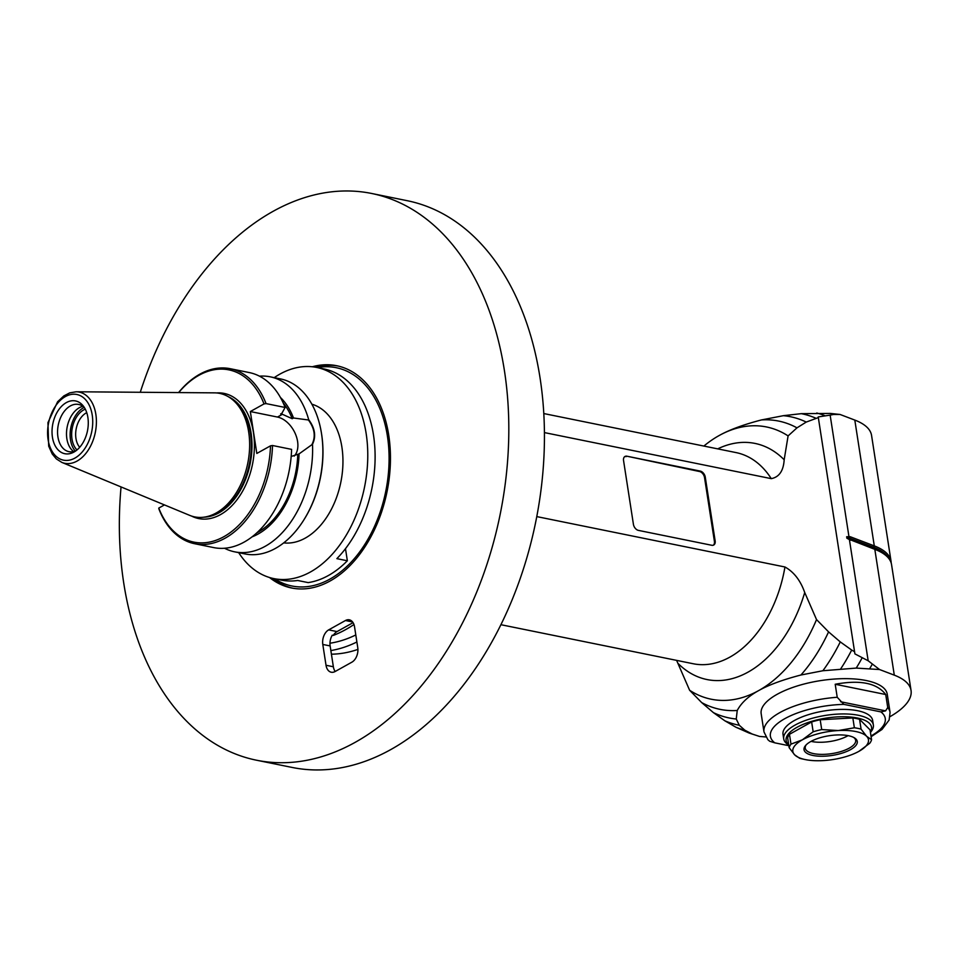 <?xml version="1.0" encoding="UTF-8"?>
<svg xmlns="http://www.w3.org/2000/svg" width="959" height="959" viewBox="0 0 959 959"><rect width="100%" height="100%" fill="white"/><g stroke="black" fill="none" stroke-linecap="round" stroke-linejoin="round"><path stroke-width="1.44" d="M158.774 508.078L158.858 508.833A89.295 58.631 -78.5 0 0 194.677 543.729A89.295 58.631 -78.5 0 0 272.524 445.503L270.51 445.827A87.88 57.696 -78.5 0 1 223.891 536.68A87.88 57.696 -78.5 0 1 158.774 508.078L164.457 504.913M272.524 445.503L291.596 449.375A89.295 58.631 101.5 0 1 213.749 547.601L194.677 543.729M178.71 392.579A87.88 57.696 -78.5 0 1 264.025 403.919L250.335 411.543L256.82 453.451L270.51 445.827M264.025 403.919L266.039 403.595A89.295 58.631 -78.5 0 0 230.22 368.7A89.295 58.631 -78.5 0 0 178.566 392.579M230.22 368.7L249.292 372.572A89.295 58.631 101.5 0 1 285.111 407.467L281.946 413.209L280.627 413.94L282.414 414.3L277.475 417.057L250.335 411.543M266.039 403.595L285.111 407.467M283.241 403.02A75.126 49.317 101.5 0 1 292.207 418.711L282.414 414.3M224.526 548.26A89.295 58.631 -78.5 0 0 234.703 551.845A89.295 58.631 -78.5 0 0 265.163 546.318A89.295 58.631 -78.5 0 0 312.502 444.257L299.052 453.907A77.02 50.563 -78.5 0 1 252.109 536.836M291.176 456.448L299.052 453.907M297.769 454.626A75.126 49.317 101.5 0 1 256.892 532.796M294.197 456.112A22.824 14.996 60.9 0 0 295.396 433.912A22.824 14.996 60.9 0 0 277.475 417.057M312.154 444.065C315.835 436.393 314.588 428.361 308.426 419.982L293.502 417.992L292.207 418.711M308.426 419.982L308.69 419.658C314.996 428.217 316.266 436.417 312.502 444.257M293.502 417.992A77.02 50.563 -78.5 0 0 280.412 397.446M308.69 419.658A89.295 58.631 -78.5 0 0 270.246 376.827A89.295 58.631 -78.5 0 0 259.469 376.168M270.246 376.827L280.507 378.913A89.295 58.631 101.5 0 1 321.493 433.48A89.295 58.631 101.5 0 1 304.003 519.67A89.295 58.631 101.5 0 1 275.437 548.404A89.295 58.631 101.5 0 1 244.977 553.93L234.703 551.845M321.493 433.48L321.613 434.211A87.88 57.696 101.5 0 1 304.399 519.035L304.003 519.67M311.867 404.195A70.87 46.523 101.5 0 1 342.831 466.326A70.87 46.523 101.5 0 1 305.298 538.083A70.87 46.523 101.5 0 1 283.708 542.878M238.695 552.66A107.72 70.726 -78.5 0 0 273.795 578.589A107.72 70.726 -78.5 0 0 310.536 571.924A107.72 70.726 -78.5 0 0 367.705 459.864A107.72 70.726 -78.5 0 0 316.662 367.441A107.72 70.726 -78.5 0 0 274.226 377.63M316.662 367.441L323.998 368.939A107.72 70.726 101.5 0 1 374.777 446.738A107.72 70.726 101.5 0 1 336.873 558.641L347.35 560.775A107.72 70.726 101.5 0 1 328.35 575.532A107.72 70.726 101.5 0 1 308.163 582.604L297.686 580.483A107.72 70.726 101.5 0 1 281.131 580.075L273.795 578.589M347.35 560.775L345.48 548.68M214.504 392.854A63.006 41.369 101.5 0 1 228.853 397.026A63.006 41.369 101.5 0 1 249.088 454.77A63.006 41.369 101.5 0 1 216.171 512.993A63.006 41.369 101.5 0 1 204.471 517.105A63.006 41.369 101.5 0 1 189.63 515.343L61.82 462.394A36.322 23.843 -78.5 0 0 77.116 461.039A36.322 23.843 -78.5 0 0 96.403 421.001A36.322 23.843 -78.5 0 0 76.157 391.775L214.504 392.854M66.327 402.6A26.936 17.682 101.5 0 1 83.493 406.268A26.936 17.682 101.5 0 1 74.227 451.905A26.936 17.682 101.5 0 1 52.457 437.376A26.936 17.682 101.5 0 1 66.327 402.6M75.857 450.85A24.095 15.823 101.5 0 1 68.988 451.677A24.095 15.823 101.5 0 1 57.576 430.999A24.095 15.823 101.5 0 1 70.367 405.933A24.095 15.823 101.5 0 1 78.578 404.446A24.095 15.823 101.5 0 1 84.584 407.875M82.846 406.352A24.095 15.823 -78.5 0 0 67.226 426.731A24.095 15.823 -78.5 0 0 73.663 451.581M84.128 407.431A24.946 16.375 -78.5 0 0 70.87 427.462A24.946 16.375 -78.5 0 0 75.27 451.09M76.996 449.963A22.68 14.888 101.5 0 1 72.117 428.937A22.68 14.888 101.5 0 1 83.697 409.901A22.68 14.888 101.5 0 1 85.291 409.145M79.705 447.302A19.839 13.03 101.5 0 1 76.169 428.961A19.839 13.03 101.5 0 1 86.202 412.933A19.839 13.03 101.5 0 1 86.742 412.646M811.05 741.367A25.509 9.434 171.2 0 0 847.432 735.997A25.509 9.434 171.2 0 0 848.068 735.637M853.678 737.447A25.509 9.434 -8.8 0 1 855.668 740.372A25.509 9.434 -8.8 0 1 849.314 748.104A25.509 9.434 -8.8 0 1 822.139 754.385A25.509 9.434 -8.8 0 1 805.236 748.188A25.509 9.434 -8.8 0 1 806.243 744.783M850.561 749.626A26.936 9.962 -8.8 0 1 816.948 756.04A26.936 9.962 -8.8 0 1 805.632 745.443A26.936 9.962 -8.8 0 1 829.127 735.733A26.936 9.962 -8.8 0 1 854.457 737.879A26.936 9.962 -8.8 0 1 850.561 749.626M822.978 760.607A38.276 14.157 171.2 0 0 858.94 751.329A38.276 14.157 171.2 0 0 859.528 750.993A38.276 14.157 171.2 0 0 866.612 736.296A38.276 14.157 171.2 0 0 838.322 730.554A38.276 14.157 171.2 0 0 802.359 739.833A38.276 14.157 171.2 0 0 794.687 754.865A38.276 14.157 171.2 0 0 804.757 759.468A38.276 14.157 171.2 0 0 822.978 760.607M858.94 751.329L869.741 743.273A41.812 15.464 171.2 0 0 871.563 739.701L866.612 736.296L861.086 729.14L859.564 719.31L870.041 729.859L871.563 739.701M861.086 729.14A41.812 15.464 171.2 0 0 854.361 727.773L838.322 730.554L821.707 729.571L820.185 719.741L852.839 717.943L854.361 727.773M821.707 729.571A41.812 15.464 171.2 0 0 813.16 731.777L802.359 739.833L790.983 744.136L789.461 734.306L811.638 721.947L813.16 731.777M790.983 744.136A41.812 15.464 171.2 0 0 789.161 747.708L794.687 754.865L799.638 758.269A41.812 15.464 171.2 0 0 802.072 758.881L804.757 759.468M789.461 734.306A41.812 15.464 -8.8 0 0 787.639 737.879L789.161 747.708M870.4 732.185A43.227 15.991 171.2 0 0 848.751 716.912A43.227 15.991 171.2 0 0 796.881 727.378A43.227 15.991 171.2 0 0 788.706 744.831M811.638 721.947A41.812 15.464 -8.8 0 1 820.185 719.741M852.839 717.943A41.812 15.464 -8.8 0 1 859.564 719.31M870.436 732.424L870.676 732.149A45.361 16.782 171.2 0 0 873.361 724.98A45.361 16.782 171.2 0 0 843.309 713.94A45.361 16.782 171.2 0 0 795.011 725.112A45.361 16.782 171.2 0 0 783.707 738.862A45.361 16.782 171.2 0 0 788.442 744.879L788.754 745.071M783.707 738.862L783.012 734.306A45.361 16.782 -8.8 0 1 825.267 710.787A45.361 16.782 -8.8 0 1 872.654 720.425L873.361 724.98M788.849 745.694L774.8 742.841L769.681 741.247L767.871 739.689L763.987 731.921L761.17 713.7A63.785 23.591 -8.8 0 1 820.592 680.614A63.785 23.591 -8.8 0 1 887.243 694.184L890.06 712.393A63.785 23.591 171.2 0 0 887.734 707.526L885.577 710.871L880.865 711.89L843.848 704.374A58.115 21.494 171.2 0 0 784.87 718.639A58.115 21.494 171.2 0 0 774.8 742.841M835.205 684.258L885.72 694.52C877.017 683.06 860.187 679.643 835.205 684.258L837.219 697.277L843.848 704.374M885.72 694.52L887.734 707.526M840.587 701.736L885.577 710.871M890.06 716.625A87.88 32.51 171.2 0 0 911.05 690.492A87.88 32.51 171.2 0 0 894.291 675.148L879.547 669.538L856.231 668.087L822.87 670.749L800.933 675.004C782.784 679.739 768.674 684.942 758.605 690.624A138.911 91.201 -78.5 0 0 816.529 619.574L804.721 592.506C800.477 580.471 793.884 571.96 784.953 566.985L536.788 516.601M701.676 702.575A147.087 96.571 -78.5 0 0 737.231 710.487C741.247 702.887 748.368 696.258 758.605 690.624A138.911 91.201 -78.5 0 1 689.629 690.276L701.676 702.575L713.388 712.609L724.788 720.76A158.858 104.291 -78.5 0 0 739.293 725.268L744.807 730.171L752.18 734.019L759.492 736.428L765.821 736.956M737.231 710.487L736.248 719.01L739.293 725.268M888.873 558.594A86.79 32.103 171.2 0 0 873.577 547.241A1.139 0.887 -69.2 0 0 873.805 548.704L874.824 549.351A87.88 32.51 -8.8 0 1 882.412 553.007A87.88 32.51 -8.8 0 1 891.57 564.695L911.05 690.492M755.62 735.169L759.492 736.428M752.18 734.019A165.152 108.427 -78.5 0 1 750.394 733.467A165.152 108.427 -78.5 0 1 748.943 732.976L735.949 727.246L724.788 720.76M891.175 562.981A87.88 32.51 171.2 0 0 891.043 561.231A87.88 32.51 171.2 0 0 874.284 545.887L873.577 547.241L849.482 538.071L850.189 536.716L874.284 545.887L854.805 420.078A87.88 32.51 -8.8 0 1 871.563 435.422L891.043 561.231M894.291 675.148L874.824 549.351L849.71 539.545L873.805 548.704A86.79 32.103 -8.8 0 1 881.297 552.324L882.412 553.007M879.547 669.538L868.171 660.775L849.41 539.617L850.729 540.181M849.41 539.617L846.881 538.203A35.099 12.982 171.2 0 0 849.71 539.545A1.139 0.887 110.8 0 1 849.482 538.071A35.099 12.982 -8.8 0 1 846.653 536.728L846.881 538.203M846.653 536.728L850.189 536.716M868.171 660.775L854.913 653.882L818.231 416.925L830.146 415.127L848.895 536.285M862.057 658.006A162.658 106.785 101.5 0 1 856.231 668.087M872.234 664.275A165.152 108.427 101.5 0 1 869.801 668.483M854.913 653.882L854.577 651.736L851.688 650.058A158.858 104.291 101.5 0 1 840.779 668.735M544.424 432.593L771.276 478.649C779.199 477.103 783.491 470.809 784.174 459.769L788.094 435.901L796.989 427.846L806.243 422.068L818.327 417.597L854.577 651.736M851.688 650.058L840.276 641.907L828.576 631.873L816.529 619.574M633.419 524.321L623.554 460.56A5.67 3.728 -119.1 0 1 624.98 456.46A5.67 3.728 -119.1 0 1 626.934 456.208L700.286 471.097A5.67 3.728 -119.1 0 1 705.273 477.15L715.15 540.924A5.67 3.728 -119.1 0 1 713.724 545.024A5.67 3.728 -119.1 0 1 711.77 545.275L638.418 530.387A5.67 3.728 -119.1 0 1 633.419 524.321M676.598 660.367L689.629 690.276M840.06 414.468L830.314 413.425A165.152 108.427 101.5 0 1 833.551 414.468L840.06 414.468L854.805 420.078M833.551 414.468L830.146 415.127M830.314 413.425L801.292 413.665L783.383 415.679L761.446 419.934C743.297 424.669 729.188 429.872 719.118 435.554L717.859 436.261A138.911 91.201 -78.5 0 0 703.87 446.055M816.744 413.017A162.658 106.785 101.5 0 1 824.512 415.523M801.292 413.665A158.858 104.291 101.5 0 1 815.797 418.172M818.231 416.925L818.327 417.597M783.383 415.679A153.704 100.911 101.5 0 1 806.243 422.068M761.446 419.934A147.087 96.571 101.5 0 1 796.989 427.846M788.094 435.901A138.911 91.201 -78.5 0 0 719.118 435.554A138.911 91.201 -78.5 0 0 717.847 436.273L717.859 436.261M828.576 631.873A147.087 96.571 101.5 0 1 800.933 675.004M840.276 641.907A153.704 100.911 101.5 0 1 822.87 670.749M713.388 712.609A153.704 100.911 -78.5 0 0 736.248 719.01M735.949 727.246A162.658 106.785 -78.5 0 0 744.807 730.171M337.94 366.002A113.39 74.442 -78.5 0 0 315.271 367.189M272.416 578.289A113.39 74.442 -78.5 0 0 292.819 588.215M274.454 578.721A111.376 73.124 -78.5 0 0 357.263 555.069A111.376 73.124 -78.5 0 0 387.4 435.997A111.376 73.124 -78.5 0 0 317.321 367.585M715.15 540.924L714.407 541.332A5.67 3.728 -119.1 0 1 713.328 545.192M714.407 541.332L704.529 477.57L705.273 477.15M700.286 471.097L699.531 471.516A5.67 3.728 -119.1 0 1 704.529 477.57M699.531 471.516L626.934 456.208M624.621 456.7A5.67 3.728 -119.1 0 1 626.191 456.616M140.266 392.279A289.15 189.834 101.5 0 1 371.624 193.466L407.239 200.707A289.15 189.834 101.5 0 1 544.256 448.788A289.15 189.834 101.5 0 1 390.816 749.554A289.15 189.834 101.5 0 1 292.183 767.452L256.556 760.223A289.15 189.834 101.5 0 1 121.05 486.932M371.624 193.466A289.15 189.834 101.5 0 1 508.63 441.548A289.15 189.834 101.5 0 1 355.19 742.326A289.15 189.834 101.5 0 1 256.556 760.223M357.755 647.601L354.53 626.778A11.34 7.444 101.5 0 0 349.316 619.826A11.34 7.444 101.5 0 0 345.456 620.521L328.661 629.883A11.34 7.444 101.5 0 0 322.799 644.448L326.024 665.27A11.34 7.444 101.5 0 0 331.239 672.223A11.34 7.444 101.5 0 0 335.099 671.528L351.893 662.166A11.34 7.444 101.5 0 0 357.755 647.601M312.286 366.77A113.39 74.442 101.5 0 1 336.645 365.715A113.39 74.442 101.5 0 1 387.04 491.655A113.39 74.442 101.5 0 1 291.524 587.975A113.39 74.442 101.5 0 1 269.503 577.498M355.789 634.954A164.421 107.947 101.5 0 1 329.968 643.225M353.08 622.643L337.041 631.585A11.34 7.444 -78.5 0 0 333.3 635.421A164.421 107.947 -78.5 0 0 353.967 624.513M333.3 635.421L332.258 635.206A11.34 7.444 -78.5 0 0 330.136 645.934L333.36 666.757A11.34 7.444 -78.5 0 0 335.206 671.468M330.855 650.562A172.081 112.97 -78.5 0 0 356.88 641.991M357.911 649.399A172.081 112.97 101.5 0 1 331.418 654.194M216.47 392.938A63.857 41.92 101.5 0 1 254.363 442.555A63.857 41.92 101.5 0 1 220.474 514.623A63.857 41.92 101.5 0 1 191.488 516.038M228.41 396.762A62.155 40.805 101.5 0 1 251.702 452.804A62.155 40.805 101.5 0 1 218.976 512.813A62.155 40.805 101.5 0 1 203.967 517.177M205.19 516.997A62.155 40.805 -78.5 0 0 218.556 512.717A62.155 40.805 -78.5 0 0 251.174 453.931A62.155 40.805 -78.5 0 0 229.477 397.398M228.853 397.026L230.771 398.201A62.215 40.841 101.5 0 1 249.424 463.712A62.215 40.841 101.5 0 1 206.7 516.769L204.471 517.105M74.922 458.09A33.517 22.009 -78.5 0 0 86.885 401.294A33.517 22.009 -78.5 0 0 48.669 422.583A33.517 22.009 -78.5 0 0 74.922 458.09M870.988 735.973A58.115 21.494 171.2 0 0 880.865 711.89M837.219 697.277A63.785 23.591 171.2 0 0 763.987 731.921M543.789 413.557L736.092 452.6A107.72 70.726 101.5 0 1 771.276 478.649M784.174 459.769A120.486 79.094 -78.5 0 0 717.716 448.872M784.953 566.985A107.72 70.726 101.5 0 1 693.225 663.748L500.922 624.705M677.821 663.208A120.486 79.094 -78.5 0 0 804.721 592.506M345.456 620.521L352.612 621.971M333.36 666.757L326.024 665.27M322.799 644.448L330.136 645.934M337.041 631.585L328.661 629.883M76.157 391.775L69.743 392.866L63.857 395.911L57.6 401.761L47.95 422.619L48.681 446.139L52.23 453.979L56.317 458.882L61.82 462.394M890.06 712.393L889.137 720.017L882.028 729.439L871.108 736.716M750.394 733.467L755.704 735.193"/></g></svg>
